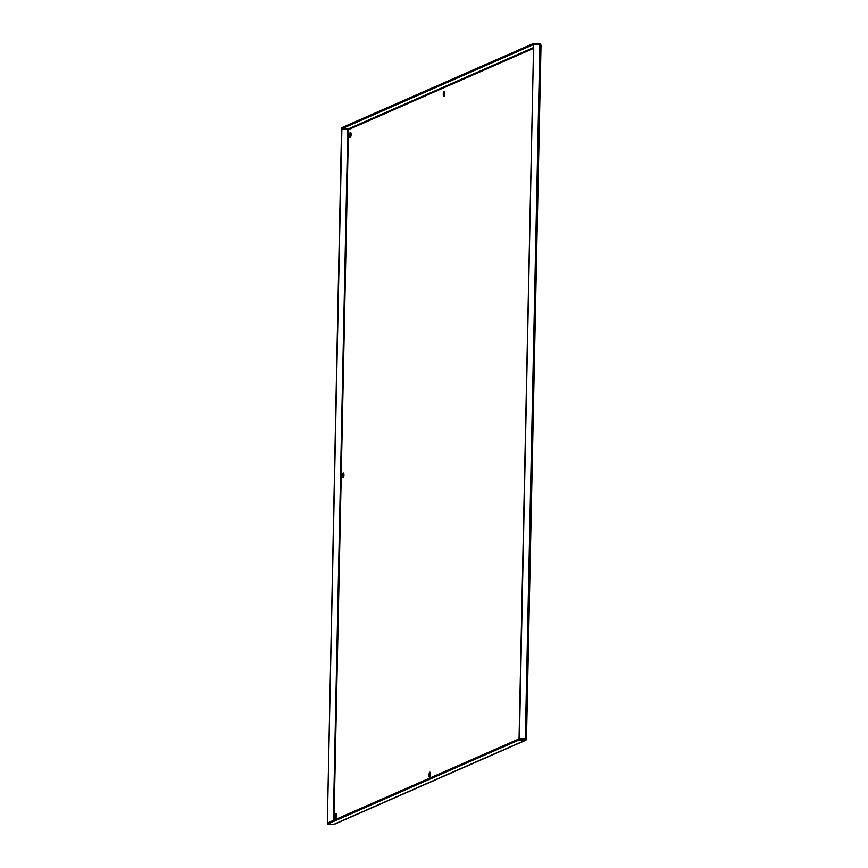 <?xml version="1.0" encoding="UTF-8"?>
<svg xmlns="http://www.w3.org/2000/svg" width="868" height="868" viewBox="0 0 868 868"><rect width="100%" height="100%" fill="white"/><g stroke="black" fill="none" stroke-linecap="round" stroke-linejoin="round"><path stroke-width="1.3" d="M444.828 93.418A2.539 0.781 -86 0 0 444.21 91.238A2.539 0.781 -86 0 0 443.244 94.124A2.539 0.781 -86 0 0 443.852 96.305A2.539 0.781 -86 0 0 444.828 93.418M444.698 91.975A2.539 0.781 -86 0 0 444.308 94.2A2.539 0.781 -86 0 0 444.438 95.643M351.095 134.594A2.539 0.781 -86 0 0 350.477 132.403A2.539 0.781 -86 0 0 349.5 135.289A2.539 0.781 -86 0 0 350.119 137.48A2.539 0.781 -86 0 0 351.095 134.594M350.965 133.14A2.539 0.781 -86 0 0 350.574 135.365A2.539 0.781 -86 0 0 350.705 136.819M430.571 774.365A2.539 0.781 -86 0 0 429.953 772.184A2.539 0.781 -86 0 0 428.976 775.07A2.539 0.781 -86 0 0 429.595 777.251A2.539 0.781 -86 0 0 430.571 774.365M430.441 772.921A2.539 0.781 -86 0 0 430.051 775.146A2.539 0.781 -86 0 0 430.181 776.589M336.827 815.54A2.539 0.781 -86 0 0 336.209 813.359A2.539 0.781 -86 0 0 335.232 816.235A2.539 0.781 -86 0 0 335.851 818.426A2.539 0.781 -86 0 0 336.827 815.54M336.697 814.097A2.539 0.781 -86 0 0 336.307 816.311A2.539 0.781 -86 0 0 336.437 817.764M343.956 475.067A2.539 0.781 -86 0 0 343.348 472.876A2.539 0.781 -86 0 0 342.372 475.762A2.539 0.781 -86 0 0 342.99 477.953A2.539 0.781 -86 0 0 343.956 475.067M343.826 473.613A2.539 0.781 -86 0 0 343.446 475.838A2.539 0.781 -86 0 0 343.576 477.291M334.006 820.13L348.469 129.636L347.797 129.137L348.469 129.636L533.527 48.358M525.335 738.852L519.053 738.863L327.334 823.07L341.884 128.724L533.603 44.518L519.053 738.863L524.977 739.276M333.323 820.434L347.797 129.137L341.884 128.724L347.84 129.148M533.625 43.4L519.411 738.701L519.031 739.981L327.312 824.188L341.525 128.876L341.905 127.607L533.625 43.4L539.549 43.812A1.671 1.573 -113.7 0 1 540.818 44.583L540.438 44.843M526.247 739.807L526.409 738.928L525.683 739.33L526.247 739.807A1.671 1.573 -113.7 0 1 524.956 740.393L519.031 739.981M540.927 45.657L540.818 44.583M327.312 824.188L333.236 824.6A1.671 1.573 66.3 0 0 333.941 824.481L525.661 740.274M519.411 738.701L525.683 739.33M540.948 44.962L533.961 44.366M347.797 129.137L533.538 47.566M524.956 740.393L333.236 824.6M539.874 44.778L525.335 739.124M541.014 45.31L526.485 739.124"/></g></svg>
